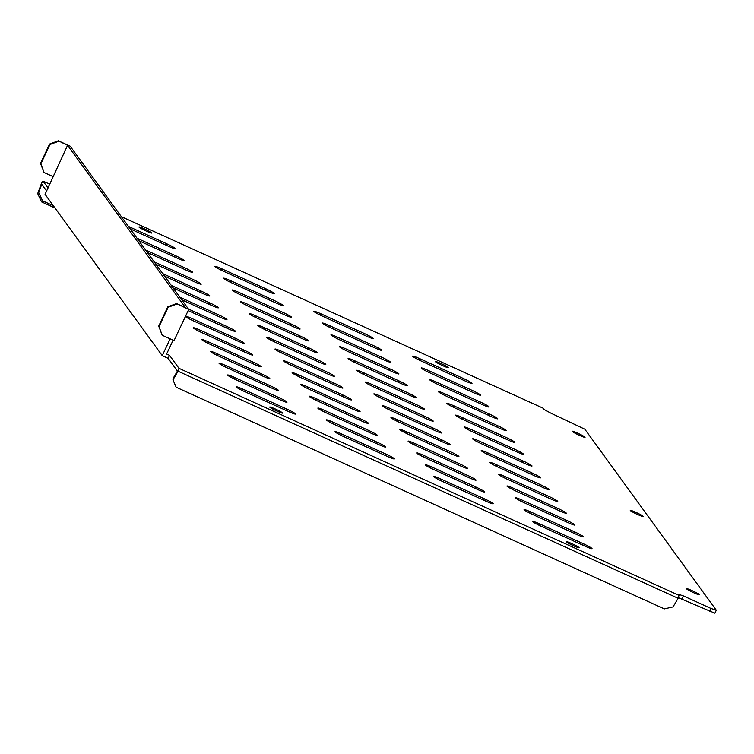 <?xml version="1.0" encoding="UTF-8"?>
<svg xmlns="http://www.w3.org/2000/svg" width="754" height="754" viewBox="0 0 754 754"><rect width="100%" height="100%" fill="white"/><g stroke="black" fill="none" stroke-linecap="round" stroke-linejoin="round"><path stroke-width="1.13" d="M637.479 514.464A7.144 0.613 25.2 0 0 643.2 516.481A7.144 0.613 25.2 0 0 635.99 512.418A7.144 0.613 25.2 0 0 630.269 510.401A7.144 0.613 25.2 0 0 637.479 514.464M693.642 592.719A7.144 0.613 25.2 0 0 699.363 594.736A7.144 0.613 25.2 0 0 692.163 590.674A7.144 0.613 25.2 0 0 686.442 588.657A7.144 0.613 25.2 0 0 693.642 592.719M579.336 435.303A7.144 0.613 25.2 0 0 585.047 437.329A7.144 0.613 25.2 0 0 577.847 433.258A7.144 0.613 25.2 0 0 572.126 431.241A7.144 0.613 25.2 0 0 579.336 435.303M573.408 545.717A7.144 0.613 25.2 0 0 579.119 547.734A7.144 0.613 25.2 0 0 571.918 543.672A7.144 0.613 25.2 0 0 566.197 541.655A7.144 0.613 25.2 0 0 573.408 545.717M276.925 411.09A7.144 0.613 25.2 0 0 282.646 413.107A7.144 0.613 25.2 0 0 275.436 409.045A7.144 0.613 25.2 0 0 269.725 407.019A7.144 0.613 25.2 0 0 276.925 411.09M146.153 231.007A7.144 0.613 25.2 0 0 151.874 233.024A7.144 0.613 25.2 0 0 144.664 228.962A7.144 0.613 25.2 0 0 138.953 226.945A7.144 0.613 25.2 0 0 146.153 231.007M442.626 365.633A7.144 0.613 25.2 0 0 448.347 367.65A7.144 0.613 25.2 0 0 441.147 363.588A7.144 0.613 25.2 0 0 435.426 361.571A7.144 0.613 25.2 0 0 442.626 365.633M130.263 228.905L168.5 246.266A8.784 0.763 25.2 0 0 175.531 248.754A8.784 0.763 25.2 0 0 166.672 243.749L128.434 226.388M223.844 271.402L267.321 291.148A8.784 0.763 25.2 0 0 274.362 293.626A8.784 0.763 25.2 0 0 265.493 288.631L222.006 268.886A8.784 0.763 25.2 0 0 214.975 266.398A8.784 0.763 25.2 0 0 223.844 271.402M322.665 316.275L366.152 336.02A8.784 0.763 25.2 0 0 373.183 338.508A8.784 0.763 25.2 0 0 364.323 333.504L320.836 313.758A8.784 0.763 25.2 0 0 313.796 311.279A8.784 0.763 25.2 0 0 322.665 316.275M421.486 361.157L464.973 380.902A8.784 0.763 25.2 0 0 472.013 383.381A8.784 0.763 25.2 0 0 463.144 378.376L419.658 358.631A8.784 0.763 25.2 0 0 412.627 356.152A8.784 0.763 25.2 0 0 421.486 361.157M138.83 240.715L177.067 258.075A8.784 0.763 25.2 0 0 184.108 260.554A8.784 0.763 25.2 0 0 175.239 255.559L137.002 238.189M232.411 283.202L275.898 302.948A8.784 0.763 25.2 0 0 282.938 305.436A8.784 0.763 25.2 0 0 274.07 300.431L230.583 280.686A8.784 0.763 25.2 0 0 223.542 278.207A8.784 0.763 25.2 0 0 232.411 283.202M331.242 328.084L374.719 347.83A8.784 0.763 25.2 0 0 381.76 350.308A8.784 0.763 25.2 0 0 372.891 345.313L329.413 325.568A8.784 0.763 25.2 0 0 322.373 323.08A8.784 0.763 25.2 0 0 331.242 328.084M430.063 372.957L473.55 392.702A8.784 0.763 25.2 0 0 480.581 395.19A8.784 0.763 25.2 0 0 471.721 390.186L428.234 370.44A8.784 0.763 25.2 0 0 421.194 367.961A8.784 0.763 25.2 0 0 430.063 372.957M147.407 252.515L185.644 269.885A8.784 0.763 25.2 0 0 192.685 272.364A8.784 0.763 25.2 0 0 183.816 267.359L145.579 249.998M240.988 295.012L284.465 314.757A8.784 0.763 25.2 0 0 291.506 317.236A8.784 0.763 25.2 0 0 282.637 312.241L239.159 292.495A8.784 0.763 25.2 0 0 232.119 290.007A8.784 0.763 25.2 0 0 240.988 295.012M339.809 339.884L383.296 359.63A8.784 0.763 25.2 0 0 390.336 362.118A8.784 0.763 25.2 0 0 381.467 357.113L337.981 337.368A8.784 0.763 25.2 0 0 330.949 334.889A8.784 0.763 25.2 0 0 339.809 339.884M438.639 384.766L482.117 404.512A8.784 0.763 25.2 0 0 489.158 406.99A8.784 0.763 25.2 0 0 480.289 401.995L436.811 382.25A8.784 0.763 25.2 0 0 429.771 379.762A8.784 0.763 25.2 0 0 438.639 384.766M155.984 264.324L194.221 281.685A8.784 0.763 25.2 0 0 201.252 284.173A8.784 0.763 25.2 0 0 192.393 279.168L154.146 261.808M249.565 306.821L293.042 326.567A8.784 0.763 25.2 0 0 300.083 329.046A8.784 0.763 25.2 0 0 291.214 324.041L247.727 304.296A8.784 0.763 25.2 0 0 240.696 301.817A8.784 0.763 25.2 0 0 249.565 306.821M348.386 351.694L391.873 371.439A8.784 0.763 25.2 0 0 398.904 373.927A8.784 0.763 25.2 0 0 390.044 368.923L346.557 349.177A8.784 0.763 25.2 0 0 339.517 346.689A8.784 0.763 25.2 0 0 348.386 351.694M447.207 396.566L490.694 416.312A8.784 0.763 25.2 0 0 497.734 418.8A8.784 0.763 25.2 0 0 488.865 413.795L445.378 394.05A8.784 0.763 25.2 0 0 438.347 391.571A8.784 0.763 25.2 0 0 447.207 396.566M164.551 276.134L202.788 293.494A8.784 0.763 25.2 0 0 209.829 295.973A8.784 0.763 25.2 0 0 200.96 290.978L162.723 273.608M258.132 318.622L301.619 338.367A8.784 0.763 25.2 0 0 308.65 340.855A8.784 0.763 25.2 0 0 299.79 335.85L256.303 316.105A8.784 0.763 25.2 0 0 249.263 313.626A8.784 0.763 25.2 0 0 258.132 318.622M356.962 363.503L400.44 383.249A8.784 0.763 25.2 0 0 407.48 385.728A8.784 0.763 25.2 0 0 398.612 380.723L355.134 360.978A8.784 0.763 25.2 0 0 348.094 358.499A8.784 0.763 25.2 0 0 356.962 363.503M455.784 408.376L499.271 428.121A8.784 0.763 25.2 0 0 506.302 430.609A8.784 0.763 25.2 0 0 497.442 425.605L453.955 405.859A8.784 0.763 25.2 0 0 446.915 403.371A8.784 0.763 25.2 0 0 455.784 408.376M173.128 287.934L211.365 305.304A8.784 0.763 25.2 0 0 218.406 307.783A8.784 0.763 25.2 0 0 209.537 302.778L171.299 285.417M266.709 330.431L310.186 350.176A8.784 0.763 25.2 0 0 317.227 352.655A8.784 0.763 25.2 0 0 308.358 347.66L264.88 327.915A8.784 0.763 25.2 0 0 257.84 325.426A8.784 0.763 25.2 0 0 266.709 330.431M365.53 375.303L409.017 395.049A8.784 0.763 25.2 0 0 416.057 397.537A8.784 0.763 25.2 0 0 407.188 392.532L363.701 372.787A8.784 0.763 25.2 0 0 356.67 370.308A8.784 0.763 25.2 0 0 365.53 375.303M464.36 420.185L507.838 439.931A8.784 0.763 25.2 0 0 514.878 442.409A8.784 0.763 25.2 0 0 506.009 437.414L462.532 417.659A8.784 0.763 25.2 0 0 455.491 415.181A8.784 0.763 25.2 0 0 464.36 420.185M181.705 299.743L219.942 317.104A8.784 0.763 25.2 0 0 226.973 319.592A8.784 0.763 25.2 0 0 218.113 314.588L179.867 297.227M275.276 342.241L318.763 361.986A8.784 0.763 25.2 0 0 325.803 364.465A8.784 0.763 25.2 0 0 316.934 359.46L273.448 339.715A8.784 0.763 25.2 0 0 266.416 337.236A8.784 0.763 25.2 0 0 275.276 342.241M374.107 387.113L417.593 406.858A8.784 0.763 25.2 0 0 424.625 409.337A8.784 0.763 25.2 0 0 415.756 404.342L372.278 384.597A8.784 0.763 25.2 0 0 365.238 382.108A8.784 0.763 25.2 0 0 374.107 387.113M472.928 431.985L516.415 451.731A8.784 0.763 25.2 0 0 523.455 454.219A8.784 0.763 25.2 0 0 514.586 449.214L471.099 429.469A8.784 0.763 25.2 0 0 464.068 426.99A8.784 0.763 25.2 0 0 472.928 431.985M188.17 310.591L228.509 328.914A8.784 0.763 25.2 0 0 235.55 331.392A8.784 0.763 25.2 0 0 226.681 326.397L188.443 309.027M283.853 354.041L327.34 373.786A8.784 0.763 25.2 0 0 334.371 376.274A8.784 0.763 25.2 0 0 325.511 371.27L282.024 351.524A8.784 0.763 25.2 0 0 274.984 349.045A8.784 0.763 25.2 0 0 283.853 354.041M382.683 398.923L426.161 418.668A8.784 0.763 25.2 0 0 433.201 421.147A8.784 0.763 25.2 0 0 424.332 416.142L380.855 396.397A8.784 0.763 25.2 0 0 373.814 393.918A8.784 0.763 25.2 0 0 382.683 398.923M481.504 443.795L524.991 463.54A8.784 0.763 25.2 0 0 532.022 466.019A8.784 0.763 25.2 0 0 523.163 461.024L479.676 441.279A8.784 0.763 25.2 0 0 472.635 438.79A8.784 0.763 25.2 0 0 481.504 443.795M185.343 316.614A8.784 0.763 25.2 0 0 193.599 320.968L237.086 340.714A8.784 0.763 25.2 0 0 244.126 343.202A8.784 0.763 25.2 0 0 235.257 338.197L191.77 318.452A8.784 0.763 25.2 0 0 185.616 316.03M292.429 365.85L335.907 385.596A8.784 0.763 25.2 0 0 342.947 388.074A8.784 0.763 25.2 0 0 334.079 383.079L290.601 363.334A8.784 0.763 25.2 0 0 283.561 360.846A8.784 0.763 25.2 0 0 292.429 365.85M391.251 410.723L434.738 430.468A8.784 0.763 25.2 0 0 441.778 432.956A8.784 0.763 25.2 0 0 432.909 427.952L389.422 408.206A8.784 0.763 25.2 0 0 382.382 405.727A8.784 0.763 25.2 0 0 391.251 410.723M490.081 455.604L533.559 475.35A8.784 0.763 25.2 0 0 540.599 477.829A8.784 0.763 25.2 0 0 531.73 472.824L488.253 453.079A8.784 0.763 25.2 0 0 481.212 450.6A8.784 0.763 25.2 0 0 490.081 455.604M202.176 332.778L245.663 352.523A8.784 0.763 25.2 0 0 252.694 355.002A8.784 0.763 25.2 0 0 243.834 350.007L200.347 330.261A8.784 0.763 25.2 0 0 193.307 327.773A8.784 0.763 25.2 0 0 202.176 332.778M300.997 377.65L344.484 397.396A8.784 0.763 25.2 0 0 351.524 399.884A8.784 0.763 25.2 0 0 342.655 394.879L299.168 375.134A8.784 0.763 25.2 0 0 292.137 372.655A8.784 0.763 25.2 0 0 300.997 377.65M399.827 422.532L443.305 442.278A8.784 0.763 25.2 0 0 450.345 444.756A8.784 0.763 25.2 0 0 441.476 439.761L397.999 420.016A8.784 0.763 25.2 0 0 390.958 417.527A8.784 0.763 25.2 0 0 399.827 422.532M498.648 467.405L542.135 487.15A8.784 0.763 25.2 0 0 549.176 489.638A8.784 0.763 25.2 0 0 540.307 484.634L496.82 464.888A8.784 0.763 25.2 0 0 489.789 462.409A8.784 0.763 25.2 0 0 498.648 467.405M210.752 344.587L254.23 364.333A8.784 0.763 25.2 0 0 261.27 366.812A8.784 0.763 25.2 0 0 252.401 361.807L208.924 342.062A8.784 0.763 25.2 0 0 201.883 339.583A8.784 0.763 25.2 0 0 210.752 344.587M309.574 389.46L353.061 409.205A8.784 0.763 25.2 0 0 360.092 411.684A8.784 0.763 25.2 0 0 351.232 406.689L307.745 386.943A8.784 0.763 25.2 0 0 300.705 384.455A8.784 0.763 25.2 0 0 309.574 389.46M408.404 434.332L451.882 454.078A8.784 0.763 25.2 0 0 458.922 456.566A8.784 0.763 25.2 0 0 450.053 451.561L406.566 431.816A8.784 0.763 25.2 0 0 399.535 429.337A8.784 0.763 25.2 0 0 408.404 434.332M507.225 479.214L550.712 498.959A8.784 0.763 25.2 0 0 557.743 501.438A8.784 0.763 25.2 0 0 548.884 496.443L505.397 476.698A8.784 0.763 25.2 0 0 498.356 474.209A8.784 0.763 25.2 0 0 507.225 479.214M219.32 356.388L262.807 376.133A8.784 0.763 25.2 0 0 269.847 378.621A8.784 0.763 25.2 0 0 260.978 373.616L217.491 353.871A8.784 0.763 25.2 0 0 210.46 351.392A8.784 0.763 25.2 0 0 219.32 356.388M318.15 401.269L361.628 421.015A8.784 0.763 25.2 0 0 368.668 423.494A8.784 0.763 25.2 0 0 359.799 418.489L316.322 398.743A8.784 0.763 25.2 0 0 309.281 396.265A8.784 0.763 25.2 0 0 318.15 401.269M416.971 446.142L460.458 465.887A8.784 0.763 25.2 0 0 467.489 468.366A8.784 0.763 25.2 0 0 458.63 463.371L415.143 443.625A8.784 0.763 25.2 0 0 408.103 441.137A8.784 0.763 25.2 0 0 416.971 446.142M515.802 491.014L559.279 510.76A8.784 0.763 25.2 0 0 566.32 513.248A8.784 0.763 25.2 0 0 557.451 508.243L513.974 488.498A8.784 0.763 25.2 0 0 506.933 486.019A8.784 0.763 25.2 0 0 515.802 491.014M227.897 368.197L271.383 387.942A8.784 0.763 25.2 0 0 278.414 390.421A8.784 0.763 25.2 0 0 269.546 385.426L226.068 365.681A8.784 0.763 25.2 0 0 219.028 363.192A8.784 0.763 25.2 0 0 227.897 368.197M326.718 413.069L370.205 432.815A8.784 0.763 25.2 0 0 377.245 435.303A8.784 0.763 25.2 0 0 368.376 430.298L324.889 410.553A8.784 0.763 25.2 0 0 317.858 408.074A8.784 0.763 25.2 0 0 326.718 413.069M425.548 457.951L469.026 477.697A8.784 0.763 25.2 0 0 476.066 480.175A8.784 0.763 25.2 0 0 467.197 475.171L423.72 455.425A8.784 0.763 25.2 0 0 416.679 452.947A8.784 0.763 25.2 0 0 425.548 457.951M524.369 502.824L567.856 522.569A8.784 0.763 25.2 0 0 574.897 525.057A8.784 0.763 25.2 0 0 566.028 520.053L522.541 500.307A8.784 0.763 25.2 0 0 515.51 497.819A8.784 0.763 25.2 0 0 524.369 502.824M236.473 380.007L279.951 399.752A8.784 0.763 25.2 0 0 286.991 402.231A8.784 0.763 25.2 0 0 278.122 397.226L234.645 377.481A8.784 0.763 25.2 0 0 227.604 375.002A8.784 0.763 25.2 0 0 236.473 380.007M335.294 424.879L378.781 444.624A8.784 0.763 25.2 0 0 385.812 447.103A8.784 0.763 25.2 0 0 376.953 442.108L333.466 422.363A8.784 0.763 25.2 0 0 326.425 419.874A8.784 0.763 25.2 0 0 335.294 424.879M434.115 469.751L477.602 489.497A8.784 0.763 25.2 0 0 484.643 491.985A8.784 0.763 25.2 0 0 475.774 486.98L432.287 467.235A8.784 0.763 25.2 0 0 425.256 464.756A8.784 0.763 25.2 0 0 434.115 469.751M532.946 514.633L576.433 534.379A8.784 0.763 25.2 0 0 583.464 536.857A8.784 0.763 25.2 0 0 574.595 531.853L531.118 512.107A8.784 0.763 25.2 0 0 524.077 509.629A8.784 0.763 25.2 0 0 532.946 514.633M245.041 391.807L288.528 411.552A8.784 0.763 25.2 0 0 295.568 414.04A8.784 0.763 25.2 0 0 286.699 409.036L243.212 389.29A8.784 0.763 25.2 0 0 236.172 386.802A8.784 0.763 25.2 0 0 245.041 391.807M343.871 436.689L387.349 456.434A8.784 0.763 25.2 0 0 394.389 458.913A8.784 0.763 25.2 0 0 385.52 453.908L342.043 434.163A8.784 0.763 25.2 0 0 335.002 431.684A8.784 0.763 25.2 0 0 343.871 436.689M168.17 358.348L177.426 371.091L173.373 377.942L172.968 379.837L178.067 371.213L178.962 368.31L169.565 355.37L168.17 358.348L162.242 355.652L170.15 338.838M169.565 355.37L166.606 354.022L173.118 340.186M48.03 188.01L43.006 181.092L41.536 183.203L37.7 193.571L38.699 192.487L41.743 184.249L46.635 190.979M121.385 216.681L543.059 408.168L543.936 409.375L550.552 413.003L584.84 429.214L716.3 610.231L714.905 613.209L678.317 597.668M709.655 611.456L711.06 608.487L683.388 595.924L681.984 598.893M683.388 595.924L678.138 594.171L679.015 595.377L678.129 598.29L178.067 371.213M52.884 176.502L43.986 172.459L40.509 163.354L49.594 144.042L58.322 140.791L70.179 146.182L188.726 309.413L174.042 340.61L162.185 335.228L158.708 326.124L167.803 306.812L176.521 303.56L185.418 307.594L67.558 145.305L45.07 194.306L162.242 355.652M442.692 481.561L486.179 501.306A8.784 0.763 25.2 0 0 493.21 503.785A8.784 0.763 25.2 0 0 484.351 498.79L440.864 479.044A8.784 0.763 25.2 0 0 433.823 476.556A8.784 0.763 25.2 0 0 442.692 481.561M541.523 526.433L585 546.179A8.784 0.763 25.2 0 0 592.041 548.667A8.784 0.763 25.2 0 0 583.172 543.662L539.694 523.917A8.784 0.763 25.2 0 0 532.654 521.438A8.784 0.763 25.2 0 0 541.523 526.433M49.83 184.193L43.006 181.092M178.962 368.31L679.015 595.377M711.06 608.487L716.3 610.231M58.322 140.791L67.558 145.305M58.671 141.262L49.943 144.514L49.594 144.042M40.509 163.354L40.857 163.825L49.943 144.514M40.857 163.825L43.986 172.459M55.004 207.991L41.555 201.874L37.7 193.571M38.699 192.487L42.544 200.8L41.555 201.874M53.355 205.71L42.544 200.8M176.521 303.56L188.726 309.413M176.87 304.032L168.142 307.283L167.803 306.812M158.708 326.124L159.056 326.595L168.142 307.283M159.056 326.595L162.185 335.228M172.968 379.837L176.134 387.207L664.331 608.893L673.03 606.913L678.129 598.29M166.012 245.144L166.672 243.749M264.843 290.017L265.493 288.631M221.374 270.243L222.006 268.886M363.664 334.899L364.323 333.504M320.196 315.115L320.836 313.758M462.494 379.771L463.144 378.376M419.026 359.988L419.658 358.631M174.589 256.944L175.239 255.559M273.41 301.826L274.07 300.431M229.942 282.043L230.583 280.686M372.24 346.699L372.891 345.313M328.772 326.925L329.413 325.568M471.062 391.58L471.721 390.186M427.593 371.797L428.234 370.44M183.165 268.754L183.816 267.359M281.987 313.626L282.637 312.241M238.518 293.853L239.159 292.495M380.808 358.508L381.467 357.113M337.34 338.725L337.981 337.368M479.638 403.381L480.289 401.995M436.17 383.607L436.811 382.25M191.733 280.563L192.393 279.168M290.563 325.436L291.214 324.041M247.095 305.653L247.727 304.296M389.384 370.308L390.044 368.923M345.916 350.535L346.557 349.177M488.215 415.19L488.865 413.795M444.747 395.407L445.378 394.05M200.31 292.363L200.96 290.978M299.131 337.245L299.79 335.85M255.663 317.462L256.303 316.105M397.961 382.118L398.612 380.723M354.493 362.335L355.134 360.978M496.782 426.99L497.442 425.605M453.314 407.217L453.955 405.859M208.877 304.173L209.537 302.778M307.707 349.045L308.358 347.66M264.239 329.272L264.88 327.915M406.529 393.927L407.188 392.532M363.06 374.144L363.701 372.787M505.359 438.8L506.009 437.414M461.891 419.026L462.532 417.659M217.454 315.983L218.113 314.588M316.284 360.855L316.934 359.46M272.816 341.072L273.448 339.715M415.105 405.727L415.756 404.342M371.637 385.954L372.278 384.597M513.926 450.609L514.586 449.214M470.468 430.826L471.099 429.469M226.03 327.783L226.681 326.397M324.851 372.664L325.511 371.27M281.383 352.881L282.024 351.524M423.682 417.537L424.332 416.142M380.214 397.754L380.855 396.397M522.503 462.409L523.163 461.024M479.035 442.636L479.676 441.279M234.598 339.592L235.257 338.197M191.13 319.809L191.77 318.452M333.428 384.465L334.079 383.079M289.96 364.691L290.601 363.334M432.249 429.346L432.909 427.952M388.781 409.563L389.422 408.206M531.08 474.219L531.73 472.824M487.612 454.436L488.253 453.079M243.174 351.392L243.834 350.007M199.706 331.619L200.347 330.261M342.005 396.274L342.655 394.879M298.537 376.491L299.168 375.134M440.826 441.147L441.476 439.761M397.358 421.373L397.999 420.016M539.647 486.028L540.307 484.634M496.189 466.245L496.82 464.888M251.751 363.202L252.401 361.807M208.283 343.419L208.924 342.062M350.572 408.074L351.232 406.689M307.104 388.301L307.745 386.943M449.403 452.956L450.053 451.561M405.935 433.173L406.566 431.816M548.224 497.829L548.884 496.443M504.756 478.055L505.397 476.698M260.318 375.011L260.978 373.616M216.85 355.228L217.491 353.871M359.149 419.884L359.799 418.489M315.681 400.101L316.322 398.743M457.97 464.756L458.63 463.371M414.502 444.983L415.143 443.625M556.801 509.638L557.451 508.243M513.333 489.855L513.974 488.498M268.895 386.811L269.546 385.426M225.427 367.038L226.068 365.681M367.716 431.693L368.376 430.298M324.258 411.91L324.889 410.553M466.547 476.566L467.197 475.171M423.079 456.783L423.72 455.425M565.368 521.438L566.028 520.053M521.9 501.664L522.541 500.307M277.472 398.621L278.122 397.226M234.004 378.838L234.645 377.481M376.293 443.493L376.953 442.108M332.825 423.72L333.466 422.363M475.124 488.375L475.774 486.98M431.656 468.592L432.287 467.235M573.945 533.248L574.595 531.853M530.477 513.465L531.118 512.107M286.039 410.421L286.699 409.036M242.571 390.647L243.212 389.29M384.87 455.303L385.52 453.908M341.402 435.52L342.043 434.163M539.053 525.274L539.694 523.917M582.522 545.057L583.172 543.662M440.223 480.402L440.864 479.044M483.691 500.175L484.351 498.79"/></g></svg>
